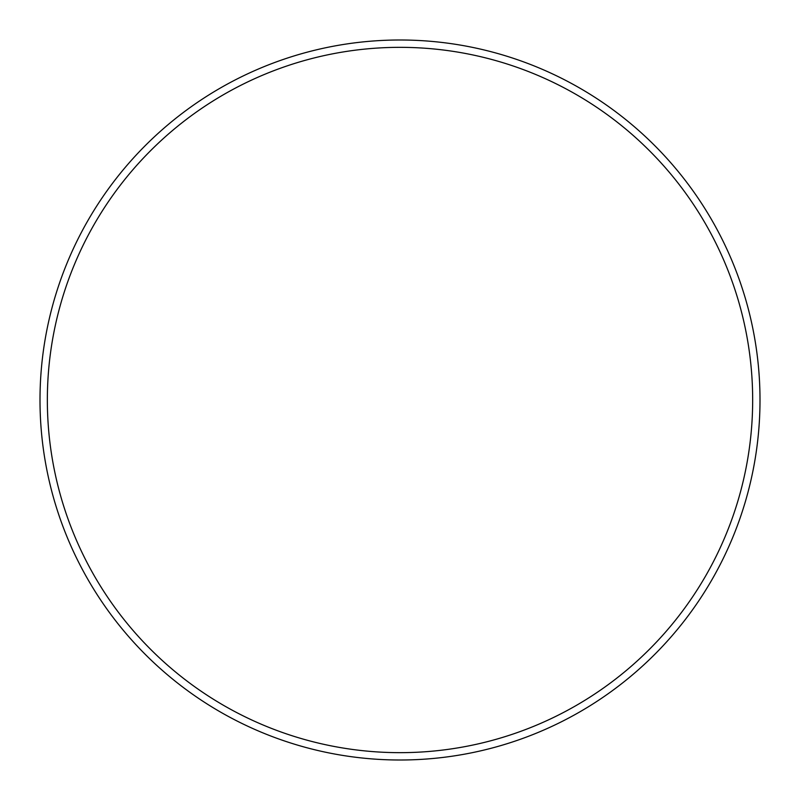 <?xml version="1.0" encoding="UTF-8"?>
<svg xmlns="http://www.w3.org/2000/svg" width="800" height="800" viewBox="0 0 800 800"><rect width="100%" height="100%" fill="white"/><g stroke="black" fill="none" stroke-linecap="round" stroke-linejoin="round"><path stroke-width="1.2" d="M40 400A360 360 0 0 0 580 711.77A360 360 0 0 0 580 88.23A360 360 0 0 0 40 400A360 360 0 0 0 580 711.77A360 360 0 0 0 580 88.23A360 360 0 0 0 40 400M47.35 400A352.65 352.65 0 0 0 576.33 705.41A352.65 352.65 0 0 0 576.33 94.59A352.65 352.65 0 0 0 47.35 400"/></g></svg>

